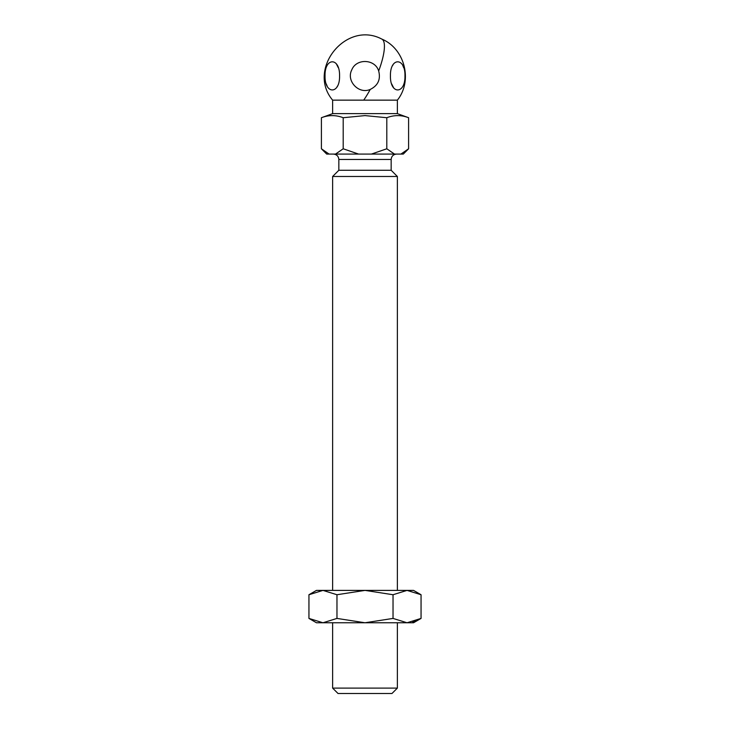 <?xml version="1.0" encoding="UTF-8"?>
<svg xmlns="http://www.w3.org/2000/svg" width="730" height="730" viewBox="0 0 730 730"><rect width="100%" height="100%" fill="white"/><g stroke="black" fill="none" stroke-linecap="round" stroke-linejoin="round"><path stroke-width="1.09" d="M326.274 83.977L327.195 86.204M336.886 87.144L337.488 86.031M338.328 67.771L336.274 63.72M339.56 75.874C340.016 94.59 324.595 94.635 325.042 75.874C324.585 57.15 340.007 57.113 339.56 75.874M370.256 89.416C358.786 94.572 345.965 80.939 351.796 69.825C356.377 58.163 375.12 58.966 378.678 70.974C380.823 79.397 378.012 85.547 370.256 89.416A40.46 10.749 -65.5 0 1 367.354 94.489A40.46 10.749 114.5 0 1 363.713 100.147L332.634 100.147L332.634 113.634L321.401 117.722L321.401 148.783L329.093 154.085L326.702 154.085L321.401 148.783M391.161 170.272L338.839 170.272L338.839 159.478L391.161 159.478L391.161 170.272L397.366 176.477L332.634 176.477L332.634 590.397M365 688.107L397.366 688.107L391.974 693.5L338.026 693.5L332.634 688.107L365 688.107M363.713 100.147L397.366 100.147L397.366 113.634L332.634 113.634M408.599 148.783L403.298 154.085L400.907 154.085L408.599 148.783L408.599 117.722C401.336 114.92 394.063 114.92 386.8 117.722L365 115.596L343.2 117.722C335.937 114.92 328.664 114.92 321.401 117.722M400.907 154.085L329.093 154.085M335.499 154.085L343.2 148.783L343.2 117.722M358.594 154.085L343.2 148.783M371.406 154.085L386.8 148.783L386.8 117.722M394.501 154.085L386.8 148.783M391.654 83.904L393.726 88.029M403.726 67.771L402.805 65.536M393.114 64.605L392.512 65.718M404.958 75.874C405.415 94.59 389.993 94.635 390.44 75.874C389.984 57.15 405.405 57.113 404.958 75.874M421.055 594.731L407.039 590.397L365 590.397L393.032 594.731L407.039 590.397L413.545 590.397L421.055 594.731L421.055 618.419L412.724 622.006M393.032 594.731L393.032 618.419L365 622.763L336.968 618.419L322.961 622.763L308.945 618.419L322.961 622.763L316.455 622.763L308.945 618.419L308.945 594.731L322.961 590.397L316.455 590.397L308.945 594.731M365 590.397L322.961 590.397L336.968 594.731L365 590.397M336.968 618.419L336.968 594.731M393.032 618.419L407.039 622.763L421.055 618.419L413.545 622.763L322.961 622.763M378.678 70.974A40.46 10.749 -65.5 0 0 381.799 39.073C346.084 20.157 306.509 69.231 332.634 100.147M391.161 159.478C391.49 156.211 393.287 154.413 396.554 154.085M397.366 176.477L397.366 590.397M397.366 622.763L397.366 688.107M397.366 113.634L408.599 117.722M332.634 622.763L332.634 688.107M338.839 170.272L332.634 176.477M338.839 159.478C338.51 156.211 336.712 154.413 333.446 154.085M397.366 100.147C412.988 80.738 404.767 48.609 381.799 39.073"/></g></svg>
